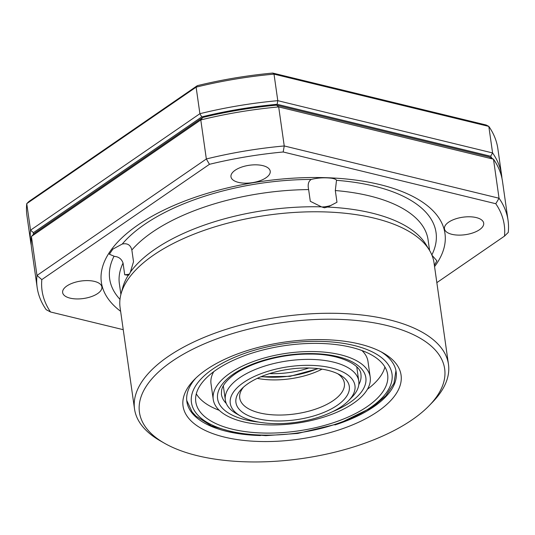 <?xml version="1.0" encoding="UTF-8"?>
<svg xmlns="http://www.w3.org/2000/svg" width="535" height="535" viewBox="0 0 535 535"><rect width="100%" height="100%" fill="white"/><g stroke="black" fill="none" stroke-linecap="round" stroke-linejoin="round"><path stroke-width="0.8" d="M197.375 455.7A154.147 68.674 171.9 0 0 429.244 405.577A154.147 68.674 171.9 0 0 386.738 325.461A154.147 68.674 171.9 0 0 188.534 351.388A154.147 68.674 171.9 0 0 164.499 443.254A154.147 68.674 171.9 0 0 197.375 455.7M164.499 443.254L160.299 440.853A158.547 70.633 -8.1 0 1 134.532 409.021A158.547 70.633 -8.1 0 1 218.42 331.927A158.547 70.633 -8.1 0 1 388.885 319.696A158.547 70.633 -8.1 0 1 448.47 364.335A158.547 70.633 -8.1 0 1 432.608 402.099L429.244 405.577M224.426 437.095A110.103 49.053 -8.1 0 1 194.065 379.87A110.103 49.053 -8.1 0 1 359.687 344.065A110.103 49.053 -8.1 0 1 383.167 352.96A110.103 49.053 -8.1 0 1 366 418.577A110.103 49.053 -8.1 0 1 224.426 437.095M195.823 378.125A105.703 47.093 171.9 0 0 186.855 401.571A105.703 47.093 171.9 0 0 226.579 431.33A105.703 47.093 171.9 0 0 260.471 435.55M130.359 272.154C129.269 274.535 128.581 275.565 128.286 275.231L124.722 274.789L123.05 263.073C121.619 259.007 118.783 256.787 114.55 256.405L109.361 254.232L112.872 249.116L122.254 244.04C127.404 242.97 130.6 244.956 131.851 249.999L133.516 261.709L130.359 272.154A155.906 69.456 -8.1 0 1 321.468 206.844L310.3 201.294L308.635 189.584C307.545 184.495 308.448 181.111 311.33 179.426C317.583 177.834 324.243 177.426 331.319 178.195C334.495 178.697 336.221 179.406 336.502 180.322L336.515 180.409M128.607 275.191L128.286 275.231A155.906 69.456 -8.1 0 0 122.702 287.69L120.99 294.083A158.547 70.633 -8.1 0 1 217.35 226.091A158.547 70.633 -8.1 0 1 374.44 218.206A158.547 70.633 -8.1 0 1 429.411 250.186A158.547 70.633 -8.1 0 1 434.025 262.846L448.47 364.335M129.403 274.101A14.532 6.473 -8.1 0 1 124.722 274.789M70.085 298.142A19.822 8.827 -8.1 0 1 62.642 292.565A19.822 8.827 -8.1 0 1 73.128 282.928A19.822 8.827 -8.1 0 1 94.434 281.397A19.822 8.827 -8.1 0 1 101.884 286.974A19.822 8.827 -8.1 0 1 91.398 296.611A19.822 8.827 -8.1 0 1 70.085 298.142M238.416 182.368A19.822 8.827 -8.1 0 1 230.973 176.791A19.822 8.827 -8.1 0 1 241.459 167.154A19.822 8.827 -8.1 0 1 262.765 165.623A19.822 8.827 -8.1 0 1 270.215 171.207A19.822 8.827 -8.1 0 1 259.722 180.843A19.822 8.827 -8.1 0 1 238.416 182.368M451.901 234.323A19.822 8.827 -8.1 0 1 444.451 228.739A19.822 8.827 -8.1 0 1 454.937 219.103A19.822 8.827 -8.1 0 1 476.244 217.578A19.822 8.827 -8.1 0 1 483.693 223.155A19.822 8.827 -8.1 0 1 473.207 232.792A19.822 8.827 -8.1 0 1 451.901 234.323M120.622 311.303A173.527 77.307 -8.1 0 1 163.269 210.362A173.527 77.307 -8.1 0 1 379.75 184.555A173.527 77.307 -8.1 0 1 434.56 266.624M431.845 254.968A164.82 73.429 -8.1 0 0 374.105 186.113A164.82 73.429 -8.1 0 0 336.502 180.322L335.311 190.54L336.976 202.25L327.741 207.065A155.906 69.456 -8.1 0 1 371.932 213.077A155.906 69.456 -8.1 0 1 425.98 244.522L429.411 250.186M328.316 206.811L324.471 207.794L321.468 206.844M276.521 105.148L278.681 106.92A237.828 105.957 171.9 0 0 200.785 119.94L31.418 236.43L35.163 232.758L202.792 117.466A233.421 103.991 -8.1 0 1 276.521 105.148L489.117 156.882L493.484 159.189L278.681 106.92L284.239 145.955L499.041 198.231L493.484 159.189A237.828 105.957 171.9 0 1 502.505 181.412L508.063 220.447A237.828 105.957 -8.1 0 1 508.25 232.444L504.505 236.116A233.421 103.991 171.9 0 0 495.784 203.721L283.189 151.987A233.421 103.991 171.9 0 0 209.459 164.312L41.83 279.604A233.421 103.991 171.9 0 0 50.544 311.992L123.244 329.68M495.784 203.721L499.041 198.231A237.828 105.957 -8.1 0 1 508.063 220.447M50.544 311.992L46.184 309.685A237.828 105.957 -8.1 0 1 37.156 287.462L31.605 248.427A237.828 105.957 171.9 0 1 31.418 236.43L36.975 275.465L206.343 158.975L200.785 119.94L202.792 117.466M209.459 164.312L206.343 158.975A237.828 105.957 -8.1 0 1 284.239 145.955L283.189 151.987M37.156 287.462A237.828 105.957 -8.1 0 1 36.975 275.465L41.83 279.604M436.841 282.647L504.505 236.116M334.943 424.944A105.703 47.093 171.9 0 0 396.147 371.785A105.703 47.093 171.9 0 0 380.987 351.769M134.532 409.021L120.087 307.525A158.547 70.633 -8.1 0 1 120.99 294.083M431.939 255.188L436.874 260.806L434.373 265.307M331.366 205.273A14.532 6.473 -8.1 0 1 321.816 206.978M31.264 245.291A237.828 105.957 -8.1 0 1 30.716 242.181A237.828 105.957 -8.1 0 1 30.528 230.184L199.896 113.694L196.118 87.151L26.75 203.634L28.997 201.441L197.321 85.667A235.186 104.78 -8.1 0 1 272.716 73.061L486.201 125.016L488.816 126.4L274.014 74.131L277.792 100.674L492.595 152.943L488.816 126.4A237.828 105.957 171.9 0 1 497.844 148.616L501.616 175.166A237.828 105.957 -8.1 0 1 501.957 178.302M492.093 158.454A235.186 104.78 171.9 0 0 490.642 156.247L492.595 152.943A237.828 105.957 -8.1 0 1 501.616 175.166M201.769 116.897L199.896 113.694A237.828 105.957 -8.1 0 1 277.792 100.674L277.163 104.292A235.186 104.78 171.9 0 0 201.769 116.897L33.438 232.665A235.186 104.78 171.9 0 0 33.284 234.597M272.716 73.061L274.014 74.131A237.828 105.957 171.9 0 0 196.118 87.151L197.321 85.667M30.716 242.181L26.937 215.638A237.828 105.957 171.9 0 1 26.75 203.634L30.528 230.184L33.438 232.665M490.642 156.247L277.163 104.292M213.759 371.644A79.274 35.317 171.9 0 0 211.017 383.796L213.238 399.411A79.274 35.317 171.9 0 0 268.316 424.89A79.274 35.317 171.9 0 0 353.474 403.27A79.274 35.317 171.9 0 0 370.207 377.068A79.274 35.317 171.9 0 0 315.128 351.589A79.274 35.317 171.9 0 0 229.97 373.209A79.274 35.317 171.9 0 0 213.238 399.411M367.197 406.607A96.888 43.168 171.9 0 0 387.648 374.587A96.888 43.168 171.9 0 0 320.325 343.443A96.888 43.168 171.9 0 0 216.247 369.872A96.888 43.168 171.9 0 0 195.797 401.892A96.888 43.168 171.9 0 0 263.12 433.029A96.888 43.168 171.9 0 0 367.197 406.607M367.458 389.219A96.888 43.168 171.9 0 0 384.919 367.01M196.298 393.854A96.888 43.168 171.9 0 0 219.263 410.312M370.207 377.068L367.986 361.453A79.274 35.317 171.9 0 0 361.954 350.552M253.931 421.092A62.983 28.061 171.9 0 0 348.659 400.608A62.983 28.061 171.9 0 0 331.292 367.879A62.983 28.061 171.9 0 0 250.313 378.472A62.983 28.061 171.9 0 0 240.496 416.003A62.983 28.061 171.9 0 0 253.931 421.092M240.496 416.003L236.296 413.608A67.383 30.02 -8.1 0 1 225.342 400.073A67.383 30.02 -8.1 0 1 261 367.311A67.383 30.02 -8.1 0 1 333.445 362.115A67.383 30.02 -8.1 0 1 358.764 381.087A67.383 30.02 -8.1 0 1 352.023 397.137L348.659 400.608M257.442 418.671A57.252 25.506 -8.1 0 1 241.659 388.918A57.252 25.506 -8.1 0 1 327.781 370.3A57.252 25.506 -8.1 0 1 339.992 374.921A57.252 25.506 -8.1 0 1 331.065 409.041A57.252 25.506 -8.1 0 1 257.442 418.671M243.492 387.159A52.851 23.547 171.9 0 0 239.733 398.027A52.851 23.547 171.9 0 0 259.595 412.906A52.851 23.547 171.9 0 0 316.412 408.834A52.851 23.547 171.9 0 0 344.38 383.134A52.851 23.547 171.9 0 0 337.739 373.744M122.254 244.04A164.82 73.429 -8.1 0 1 311.33 179.426M119.98 299.353A164.82 73.429 -8.1 0 1 113.948 256.379M335.311 190.54A155.906 69.456 -8.1 0 1 369.484 195.897A155.906 69.456 -8.1 0 1 428.074 239.794L429.598 250.5M131.851 249.999A155.906 69.456 -8.1 0 1 308.635 189.584M120.897 294.437L119.372 283.731A155.906 69.456 -8.1 0 1 123.05 263.073M261.347 376.573A55.493 24.724 171.9 0 0 317.636 368.561M269.56 373.604A52.851 23.547 171.9 0 0 308.916 368M212.816 369.036A101.296 45.127 171.9 0 0 229.502 431.029A101.296 45.127 171.9 0 0 370.628 407.443A101.296 45.127 171.9 0 0 353.943 345.449A101.296 45.127 171.9 0 0 212.816 369.036M358.804 384.652A70.466 31.391 171.9 0 0 360.931 374.406C360.998 364.81 339.243 353.528 309.176 354.07C282.36 353.896 251.784 362.175 235.34 373.771C227.161 379.656 222.573 385.14 221.59 390.216L221.403 394.262A70.466 31.391 171.9 0 0 226.305 403.504M258.947 422.135A74.873 33.357 -8.1 0 1 233.4 374.045A74.873 33.357 -8.1 0 1 337.712 356.611A74.873 33.357 -8.1 0 1 350.044 402.434A74.873 33.357 -8.1 0 1 332.656 411.649M223.53 387.307A70.466 31.391 -8.1 0 1 222.914 386.611M357.347 367.478A70.466 31.391 -8.1 0 1 356.952 368.321M322.043 369.15A52.851 23.547 -8.1 0 1 257.281 378.365M186.728 400.441L192.139 411.977L195.917 416.083L211.419 425.92L237.6 433.377L265.795 435.644L297.721 433.437L338.922 423.606L372.567 407.168L385.902 395.733L393.954 383.301L395.954 370.661M318.218 368.622L290.03 376.339L260.806 376.794M358.764 381.087L356.745 366.856M225.342 400.073L223.316 385.842"/></g></svg>
